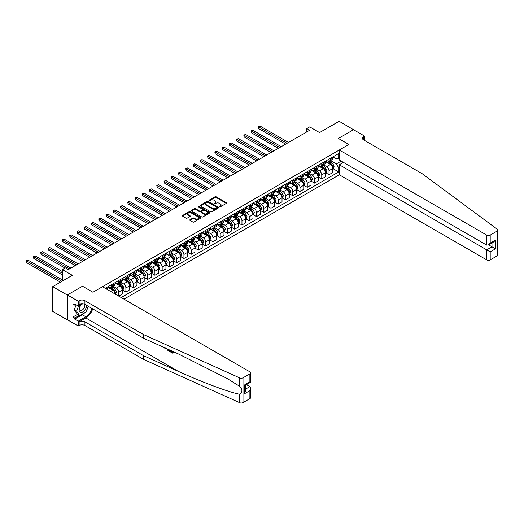 <?xml version="1.0" encoding="UTF-8"?>
<svg xmlns="http://www.w3.org/2000/svg" width="524" height="524" viewBox="0 0 524 524"><rect width="100%" height="100%" fill="white"/><g stroke="black" fill="none" stroke-linecap="round" stroke-linejoin="round"><path stroke-width="0.79" d="M219.523 206.842L220.322 206.842L226.375 203.351A0.806 0.465 0 0 0 226.61 203.024A0.806 0.465 0 0 0 226.375 202.69L216.124 196.775A0.806 0.465 0 0 0 214.984 196.775L208.932 200.266L208.932 200.725L210.51 200.273A2.581 1.487 0 0 1 214.159 200.273L215.01 200.771A2.581 1.487 0 0 1 215.764 201.819A2.581 1.487 0 0 1 215.01 202.873L214.224 203.784L215.809 203.332A2.581 1.487 0 0 1 219.451 203.332L220.309 203.829A2.581 1.487 0 0 1 221.062 204.877A2.581 1.487 0 0 1 220.309 205.932L219.523 206.842L219.523 206.384M189.976 219.726A0.806 0.465 0 0 0 189.74 220.06A0.806 0.465 0 0 0 189.976 220.388L192.852 222.045A0.806 0.465 0 0 0 193.991 222.045L200.712 218.167A0.806 0.465 0 0 0 200.947 217.84A0.806 0.465 0 0 0 200.712 217.506L190.461 211.591A0.806 0.465 0 0 0 189.321 211.591L182.601 215.469A0.806 0.465 0 0 0 182.365 215.796A0.806 0.465 0 0 0 182.601 216.13L186.072 218.135A0.806 0.465 0 0 0 187.212 218.135L190.088 216.471A0.806 0.465 0 0 0 190.323 216.143A0.806 0.465 0 0 0 190.088 215.816L188.365 214.82A2.155 1.244 0 0 1 187.736 213.943A2.155 1.244 0 0 1 189.066 212.79A2.155 1.244 0 0 1 191.411 213.058L198.164 216.956A2.155 1.244 0 0 1 198.793 217.84A2.155 1.244 0 0 1 197.463 218.986A2.155 1.244 0 0 1 195.118 218.718L193.991 218.069A0.806 0.465 0 0 0 192.852 218.069L189.976 219.726L189.976 220.388M353.654 129.788L339.146 121.28L319.555 132.585L309.691 126.893L306.789 128.57L309.691 130.24L68.277 269.624L65.376 267.947L62.474 269.624L62.474 281.015M67.255 295.005L67.373 319.732L67.373 294.933L82.491 286.209L67.255 295.005L52.747 286.628L72.338 275.323L62.474 269.624M353.654 129.657L338.419 138.454L348.866 144.48L92.938 292.241L82.491 286.209L92.938 292.241L102.481 286.726L249.889 371.83A2.463 1.421 0 0 1 250.61 372.839A2.463 1.421 0 0 1 249.889 373.841L243.012 377.811L243.012 402.602A2.463 1.421 180 0 1 239.756 402.72L143.687 359.431L84.927 325.509A4.1 2.371 0 0 0 79.124 325.509L78.253 326.013L67.373 319.732M210.569 211.82A0.806 0.465 0 0 0 211.709 211.82L218.429 207.936A0.806 0.465 0 0 0 218.665 207.609A0.806 0.465 0 0 0 218.429 207.281L208.172 201.36A0.806 0.465 0 0 0 207.032 201.36L200.312 205.244A0.806 0.465 0 0 0 200.076 205.572A0.806 0.465 0 0 0 200.312 205.899L210.569 211.82M198.576 206.967L199.146 207.046L199.146 206.377L209.567 212.397A0.806 0.465 0 0 1 209.803 212.724A0.806 0.465 0 0 1 209.567 213.052L202.847 216.936A0.806 0.465 0 0 1 201.707 216.936L191.457 211.015L194.332 209.364L194.332 208.696L191.457 210.353A0.806 0.465 0 0 0 191.221 210.687A0.806 0.465 0 0 0 191.457 211.015L191.457 210.353M194.332 209.364A0.806 0.465 0 0 1 195.472 209.364L195.472 208.696A0.806 0.465 0 0 0 194.332 208.696M195.472 208.696L199.631 211.093A0.806 0.465 0 0 0 200.771 211.093L202.677 209.993A0.806 0.465 0 0 0 202.912 209.666A0.806 0.465 0 0 0 202.677 209.338L198.347 206.836L199.146 206.377M67.255 319.797L52.747 311.42L52.747 286.628M123.959 299.125L339.316 174.787L486.724 259.891L486.724 249.869L492.003 246.824L492.003 242.9M332.878 156.899L336.388 158.923L338.707 157.58L338.707 153.525L105.239 288.318M338.707 157.58L339.316 157.233M339.316 167.549L338.707 167.903L336.388 163.881L330.618 160.547M332.878 168.59L338.707 171.957L338.707 167.903M338.707 171.957L121.201 297.534M306.789 128.57L306.789 131.917M337.607 158.222L339.316 159.211M336.388 163.881L341.203 161.104M115.162 294.049A3.282 1.893 -120 0 0 112.843 290.126L107.911 287.283M118.647 296.06L118.647 292.137A3.282 1.893 -120 0 0 116.328 288.121L112.994 286.196M118.765 296.126L122.42 294.016L122.42 289.962A3.282 1.893 -120 0 0 120.094 285.94L115.162 283.091M122.505 290.047L125.898 292.006L125.898 287.951A3.282 1.893 -120 0 0 123.579 283.929L120.245 282.004M125.898 292.006L129.67 289.824L129.67 285.776A3.282 1.893 -120 0 0 127.352 281.755L122.42 278.906M129.762 285.855L133.155 287.82L133.155 283.766A3.282 1.893 -120 0 0 130.836 279.744L127.502 277.818M133.155 287.82L136.928 285.639L136.928 281.584A3.282 1.893 -120 0 0 134.602 277.563L129.67 274.714M137.013 281.67L140.406 283.628L140.406 279.574A3.282 1.893 -120 0 0 138.087 275.552L134.753 273.633M140.406 283.628L144.179 281.454L144.179 277.399A3.282 1.893 -120 0 0 141.86 273.377L136.928 270.528M144.27 277.478L147.663 279.443L147.663 275.388A3.282 1.893 -120 0 0 145.345 271.367L142.011 269.441M147.663 279.443L151.436 277.262L151.436 273.207A3.282 1.893 -120 0 0 149.111 269.185L144.179 266.343M151.521 273.292L154.914 275.251L154.914 271.196A3.282 1.893 -120 0 0 152.595 267.181L149.261 265.255M154.914 275.251L158.687 273.076L158.687 269.022A3.282 1.893 -120 0 0 156.368 265L151.436 262.151M158.779 269.107L162.171 271.065L162.171 267.011A3.282 1.893 -120 0 0 159.853 262.989L156.519 261.063M162.171 271.065L165.944 268.884L165.944 264.83A3.282 1.893 -120 0 0 163.619 260.814L158.687 257.965M166.029 264.915L169.422 266.873L169.422 262.825A3.282 1.893 -120 0 0 167.104 258.804L163.77 256.878M169.422 266.873L173.195 264.699L173.195 260.644A3.282 1.893 -120 0 0 170.876 256.622L165.944 253.773M173.287 260.729L176.68 262.688L176.68 258.633A3.282 1.893 -120 0 0 174.361 254.612L171.027 252.692M176.68 262.688L180.453 260.513L180.453 256.459A3.282 1.893 -120 0 0 178.127 252.437L173.195 249.588M180.538 256.537L183.931 258.502L183.931 254.448A3.282 1.893 -120 0 0 181.612 250.426L178.278 248.5M183.931 258.502L187.703 256.321L187.703 252.267A3.282 1.893 -120 0 0 185.385 248.245L180.453 245.402M187.795 252.352L191.188 254.31L191.188 250.256A3.282 1.893 -120 0 0 188.869 246.234L185.535 244.315M191.188 254.31L194.961 252.136L194.961 248.081A3.282 1.893 -120 0 0 192.636 244.06L187.703 241.21M195.046 248.166L198.439 250.125L198.439 246.07A3.282 1.893 -120 0 0 196.12 242.049L192.786 240.123M198.439 250.125L202.212 247.944L202.212 243.889A3.282 1.893 -120 0 0 199.893 239.874L194.961 237.025M202.303 243.974L205.696 245.933L205.696 241.878A3.282 1.893 -120 0 0 203.377 237.863L200.044 235.938M205.696 245.933L209.469 243.758L209.469 239.704A3.282 1.893 -120 0 0 207.144 235.682L202.212 232.833M209.554 239.789L212.947 241.747L212.947 237.693A3.282 1.893 -120 0 0 210.628 233.671L207.294 231.746M212.947 241.747L216.72 239.573L216.72 235.518A3.282 1.893 -120 0 0 214.401 231.497L209.469 228.647M216.812 235.597L220.204 237.562L220.204 233.508A3.282 1.893 -120 0 0 217.886 229.486L214.552 227.56M220.204 237.562L223.977 235.381L223.977 231.326A3.282 1.893 -120 0 0 221.652 227.305L216.72 224.462M224.062 231.412L227.455 233.37L227.455 229.316A3.282 1.893 -120 0 0 225.137 225.294L221.803 223.375M227.455 233.37L231.228 231.195L231.228 227.141A3.282 1.893 -120 0 0 228.909 223.119L223.977 220.27M231.32 227.226L234.713 229.184L234.713 225.13A3.282 1.893 -120 0 0 232.394 221.108L229.06 219.183M234.713 229.184L238.486 227.003L238.486 222.949A3.282 1.893 -120 0 0 236.16 218.934L231.228 216.084M238.571 223.034L241.964 224.993L241.964 220.938A3.282 1.893 -120 0 0 239.645 216.923L236.311 214.997M241.964 224.993L245.736 222.818L245.736 218.763A3.282 1.893 -120 0 0 243.418 214.742L238.486 211.893M245.828 218.849L249.221 220.807L249.221 216.753A3.282 1.893 -120 0 0 246.902 212.731L243.568 210.805M249.221 220.807L252.994 218.632L252.994 214.578A3.282 1.893 -120 0 0 250.668 210.556L245.736 207.707M253.079 214.657L256.472 216.622L256.472 212.567A3.282 1.893 -120 0 0 254.153 208.545L250.819 206.62M256.472 216.622L260.245 214.44L260.245 210.386A3.282 1.893 -120 0 0 257.926 206.364L252.994 203.515M260.336 210.471L263.729 212.43L263.729 208.375A3.282 1.893 -120 0 0 261.411 204.353L258.077 202.434M263.729 212.43L267.502 210.255L267.502 206.201A3.282 1.893 -120 0 0 265.177 202.179L260.245 199.33M267.587 206.286L270.98 208.244L270.98 204.19A3.282 1.893 -120 0 0 268.661 200.168L265.327 198.242M270.98 208.244L274.753 206.063L274.753 202.009A3.282 1.893 -120 0 0 272.434 197.987L267.502 195.144M274.845 202.094L278.237 204.052L278.237 199.998A3.282 1.893 -120 0 0 275.919 195.983L272.585 194.057M278.237 204.052L282.01 201.878L282.01 197.823A3.282 1.893 -120 0 0 279.685 193.801L274.753 190.952M282.095 197.908L285.488 199.867L285.488 195.812A3.282 1.893 -120 0 0 283.17 191.791L279.836 189.865M285.488 199.867L289.261 197.686L289.261 193.631A3.282 1.893 -120 0 0 286.942 189.616L282.01 186.767M289.353 193.716L292.746 195.681L292.746 191.627A3.282 1.893 -120 0 0 290.427 187.605L287.093 185.679M292.746 195.681L296.519 193.5L296.519 189.446A3.282 1.893 -120 0 0 294.193 185.424L289.261 182.575M296.604 189.531L300.003 191.489L300.003 187.435A3.282 1.893 -120 0 0 297.678 183.413L294.344 181.494M300.003 191.489L303.769 189.315L303.769 185.26A3.282 1.893 -120 0 0 301.451 181.238L296.519 178.389M303.861 185.339L307.254 187.304L307.254 183.249A3.282 1.893 -120 0 0 304.935 179.228L301.601 177.302M307.254 187.304L311.027 185.123L311.027 181.068A3.282 1.893 -120 0 0 308.708 177.047L303.769 174.204M311.112 181.153L314.511 183.112L314.511 179.057A3.282 1.893 -120 0 0 312.186 175.042L308.852 173.117M314.511 183.112L318.278 180.937L318.278 176.883A3.282 1.893 -120 0 0 315.959 172.861L311.027 170.012M318.369 176.968L321.762 178.926L321.762 174.872A3.282 1.893 -120 0 0 319.444 170.85L316.11 168.924M321.762 178.926L325.535 176.745L325.535 172.691A3.282 1.893 -120 0 0 323.216 168.676L318.278 165.826M325.62 172.776L329.02 174.734L329.02 170.686A3.282 1.893 -120 0 0 326.694 166.665L323.36 164.739M329.02 174.734L332.786 172.56L332.786 168.505A3.282 1.893 -120 0 0 330.467 164.484L325.535 161.634M325.62 161.084L326.694 161.706A3.282 1.893 -120 0 0 328.338 161.864A3.282 1.893 -120 0 0 329.02 160.364L329.02 159.126M318.369 165.27L319.444 165.892A3.282 1.893 -120 0 0 321.081 166.056A3.282 1.893 -120 0 0 321.762 164.549L321.762 163.311M311.112 169.462L312.186 170.077A3.282 1.893 -120 0 0 313.83 170.241A3.282 1.893 -120 0 0 314.511 168.741L314.511 167.503M303.861 173.647L304.935 174.269A3.282 1.893 -120 0 0 306.573 174.433A3.282 1.893 -120 0 0 307.254 172.927L307.254 171.689M296.604 177.839L297.678 178.455A3.282 1.893 -120 0 0 299.322 178.619A3.282 1.893 -120 0 0 300.003 177.119L300.003 175.874M289.353 182.024L290.427 182.647A3.282 1.893 -120 0 0 292.065 182.804A3.282 1.893 -120 0 0 292.746 181.304L292.746 180.066M282.095 186.21L283.17 186.832A3.282 1.893 -120 0 0 284.814 186.996A3.282 1.893 -120 0 0 285.488 185.489L285.488 184.252M274.845 190.402L275.919 191.018A3.282 1.893 -120 0 0 277.556 191.181A3.282 1.893 -120 0 0 278.237 189.681L278.237 188.444M267.587 194.587L268.661 195.21A3.282 1.893 -120 0 0 270.305 195.373A3.282 1.893 -120 0 0 270.98 193.867L270.98 192.629M260.336 198.779L261.411 199.395A3.282 1.893 -120 0 0 263.048 199.559A3.282 1.893 -120 0 0 263.729 198.059L263.729 196.814M253.079 202.965L254.153 203.587A3.282 1.893 -120 0 0 255.797 203.751A3.282 1.893 -120 0 0 256.472 202.244L256.472 201.006M245.828 207.15L246.902 207.773A3.282 1.893 -120 0 0 248.54 207.936A3.282 1.893 -120 0 0 249.221 206.436L249.221 205.192M238.571 211.342L239.645 211.965A3.282 1.893 -120 0 0 241.289 212.122A3.282 1.893 -120 0 0 241.964 210.622L241.964 209.384M231.32 215.528L232.394 216.15A3.282 1.893 -120 0 0 234.032 216.314A3.282 1.893 -120 0 0 234.713 214.807L234.713 213.569M224.062 219.72L225.137 220.335A3.282 1.893 -120 0 0 226.781 220.499A3.282 1.893 -120 0 0 227.455 218.999L227.455 217.755M216.812 223.905L217.886 224.527A3.282 1.893 -120 0 0 219.523 224.691A3.282 1.893 -120 0 0 220.204 223.185L220.204 221.947M209.554 228.097L210.628 228.713A3.282 1.893 -120 0 0 212.272 228.877A3.282 1.893 -120 0 0 212.947 227.377L212.947 226.132M202.303 232.283L203.377 232.905A3.282 1.893 -120 0 0 205.015 233.062A3.282 1.893 -120 0 0 205.696 231.562L205.696 230.324M195.046 236.468L196.12 237.09A3.282 1.893 -120 0 0 197.764 237.254A3.282 1.893 -120 0 0 198.439 235.748L198.439 234.51M187.795 240.66L188.869 241.276A3.282 1.893 -120 0 0 190.507 241.44A3.282 1.893 -120 0 0 191.188 239.94L191.188 238.702M180.538 244.846L181.612 245.468A3.282 1.893 -120 0 0 183.256 245.632A3.282 1.893 -120 0 0 183.931 244.125L183.931 242.887M173.287 249.038L174.361 249.653A3.282 1.893 -120 0 0 175.999 249.817A3.282 1.893 -120 0 0 176.68 248.317L176.68 247.073M166.029 253.223L167.104 253.845A3.282 1.893 -120 0 0 168.748 254.002A3.282 1.893 -120 0 0 169.422 252.502L169.422 251.265M158.779 257.408L159.853 258.031A3.282 1.893 -120 0 0 161.49 258.194A3.282 1.893 -120 0 0 162.171 256.688L162.171 255.45M151.521 261.6L152.595 262.216A3.282 1.893 -120 0 0 154.239 262.38A3.282 1.893 -120 0 0 154.914 260.88L154.914 259.642M144.27 265.786L145.345 266.408A3.282 1.893 -120 0 0 146.982 266.572A3.282 1.893 -120 0 0 147.663 265.065L147.663 263.827M137.013 269.978L138.087 270.594A3.282 1.893 -120 0 0 139.731 270.757A3.282 1.893 -120 0 0 140.406 269.257L140.406 268.013M129.762 274.163L130.836 274.786A3.282 1.893 -120 0 0 132.474 274.949A3.282 1.893 -120 0 0 133.155 273.443L133.155 272.205M122.505 278.349L123.579 278.971A3.282 1.893 -120 0 0 125.223 279.135A3.282 1.893 -120 0 0 125.898 277.628L125.898 276.39M115.254 282.541L116.328 283.156A3.282 1.893 -120 0 0 117.966 283.32A3.282 1.893 -120 0 0 118.647 281.82L118.647 280.582M107.996 286.726L109.071 287.349A3.282 1.893 -120 0 0 110.715 287.512A3.282 1.893 -120 0 0 111.389 286.006L111.389 284.768M328.338 161.864L332.111 159.689A3.282 1.893 -120 0 0 332.786 158.189L332.786 156.945M321.081 166.056L324.854 163.874A3.282 1.893 -120 0 0 325.535 162.375L325.535 161.137M313.83 170.241L317.603 168.066A3.282 1.893 -120 0 0 318.278 166.56L318.278 165.322M306.573 174.433L310.346 172.252A3.282 1.893 -120 0 0 311.027 170.752L311.027 169.507M299.322 178.619L303.095 176.444A3.282 1.893 -120 0 0 303.769 174.937L303.769 173.699M292.065 182.804L295.837 180.629A3.282 1.893 -120 0 0 296.519 179.129L296.519 177.885M284.814 186.996L288.586 184.815A3.282 1.893 -120 0 0 289.261 183.315L289.261 182.077M277.556 191.181L281.329 189.007A3.282 1.893 -120 0 0 282.01 187.5L282.01 186.262M270.305 195.373L274.078 193.192A3.282 1.893 -120 0 0 274.753 191.692L274.753 190.454M263.048 199.559L266.821 197.384A3.282 1.893 -120 0 0 267.502 195.878L267.502 194.64M255.797 203.751L259.57 201.57A3.282 1.893 -120 0 0 260.245 200.07L260.245 198.825M248.54 207.936L252.313 205.755A3.282 1.893 -120 0 0 252.994 204.255L252.994 203.017M241.289 212.122L245.062 209.947A3.282 1.893 -120 0 0 245.736 208.441L245.736 207.203M234.032 216.314L237.804 214.133A3.282 1.893 -120 0 0 238.486 212.633L238.486 211.395M226.781 220.499L230.553 218.325A3.282 1.893 -120 0 0 231.228 216.818L231.228 215.58M219.523 224.691L223.296 222.51A3.282 1.893 -120 0 0 223.977 221.01L223.977 219.766M212.272 228.877L216.045 226.702A3.282 1.893 -120 0 0 216.72 225.196L216.72 223.958M205.015 233.062L208.788 230.888A3.282 1.893 -120 0 0 209.469 229.381L209.469 228.143M197.764 237.254L201.537 235.073A3.282 1.893 -120 0 0 202.212 233.573L202.212 232.335M190.507 241.44L194.28 239.265A3.282 1.893 -120 0 0 194.961 237.758L194.961 236.521M183.256 245.632L187.029 243.45A3.282 1.893 -120 0 0 187.703 241.95L187.703 240.706M175.999 249.817L179.771 247.642A3.282 1.893 -120 0 0 180.453 246.136L180.453 244.898M168.748 254.002L172.52 251.828A3.282 1.893 -120 0 0 173.195 250.328L173.195 249.083M161.49 258.194L165.263 256.013A3.282 1.893 -120 0 0 165.944 254.513L165.944 253.275M154.239 262.38L158.012 260.205A3.282 1.893 -120 0 0 158.687 258.699L158.687 257.461M146.982 266.572L150.755 264.391A3.282 1.893 -120 0 0 151.436 262.891L151.436 261.646M139.731 270.757L143.504 268.583A3.282 1.893 -120 0 0 144.179 267.076L144.179 265.838M132.474 274.949L136.247 272.768A3.282 1.893 -120 0 0 136.928 271.268L136.928 270.024M125.223 279.135L128.996 276.954A3.282 1.893 -120 0 0 129.67 275.454L129.67 274.216M117.966 283.32L121.738 281.146A3.282 1.893 -120 0 0 122.42 279.639L122.42 278.401M110.715 287.512L114.487 285.331A3.282 1.893 -120 0 0 115.162 283.831L115.162 282.593M107.276 289.497A3.282 1.893 -120 0 0 107.911 288.017L107.911 286.779M219.752 206.928L220.309 206.6A2.581 1.487 0 0 0 221.062 205.552L221.062 204.877M215.764 201.819L215.764 202.493A2.581 1.487 0 0 1 215.01 203.541L214.454 203.869M226.375 202.69L226.375 203.351L216.124 197.443A0.806 0.465 0 0 0 214.984 197.443L209.155 200.81M218.416 207.943L208.172 202.028A0.806 0.465 0 0 0 207.032 202.028L200.325 205.906M217.002 207.838L217.002 207.38L208.002 202.185L206.377 202.657A2.581 1.487 0 0 0 205.624 203.712A2.581 1.487 0 0 0 206.377 204.766L212.534 208.316A2.581 1.487 0 0 0 216.176 208.316L217.002 207.838L217.002 208.513L217.172 207.609M205.624 203.712L205.624 204.38A2.581 1.487 0 0 0 206.377 205.434L206.377 204.766M217.002 208.513L216.176 208.984A2.581 1.487 0 0 1 212.534 208.984L206.377 205.434M195.472 209.364L199.631 211.768A0.806 0.465 0 0 0 200.771 211.768L202.677 210.661A0.806 0.465 0 0 0 202.912 210.334L202.912 209.666M199.146 207.046L209.561 213.058M203.947 213.589A2.155 1.244 0 0 0 206.292 213.858A2.155 1.244 0 0 0 207.622 212.705A2.155 1.244 0 0 0 206.993 211.827L204.615 210.452A0.806 0.465 0 0 0 203.476 210.452L201.57 211.558A0.806 0.465 0 0 0 201.334 211.886A0.806 0.465 0 0 0 201.57 212.213L203.947 213.589L203.947 214.257A2.155 1.244 0 0 0 206.292 214.526A2.155 1.244 0 0 0 207.622 213.379L207.622 212.705M201.334 211.886L201.334 212.554A0.806 0.465 0 0 0 201.57 212.882L201.57 212.213M203.947 214.257L201.57 212.882M198.793 217.84L198.793 218.508A2.155 1.244 0 0 1 197.463 219.654A2.155 1.244 0 0 1 195.118 219.386L193.991 218.737A0.806 0.465 0 0 0 192.852 218.737L189.983 220.394M187.736 213.943L187.736 214.611A2.155 1.244 0 0 0 188.365 215.488L188.365 214.82M190.088 215.816L190.088 216.471L188.365 215.488M200.699 218.174L190.461 212.259A0.806 0.465 0 0 0 189.321 212.259L182.607 216.13L182.601 215.469M332.786 168.643L333.487 168.237L334.063 166.56A2.175 1.258 -120 0 0 333.369 164.713L330.998 161.543A6.281 3.622 -120 0 0 330.317 160.724M327.959 163.036A6.281 3.622 -120 0 0 326.668 161.693M332.196 167.058L332.891 166.652A2.175 1.258 -120 0 0 332.268 165.348L329.897 162.185A6.281 3.622 -120 0 0 329.21 161.359M328.627 161.7A5.214 3.006 60 0 1 329.485 162.669L331.489 165.348M288.508 142.469L260.101 126.074L258.653 126.906L258.653 128.583L285.606 144.146M328.515 161.765A6.281 3.622 60 0 1 329.203 162.584L330.775 164.687M258.653 128.583L258.332 126.723L287.06 143.307M258.332 126.723L260.101 126.074M497.8 230.121L497.8 254.913A2.463 1.421 180 0 1 497.079 255.922L497.079 231.13A2.463 1.421 0 0 0 497.8 230.121A2.463 1.421 0 0 0 497.276 229.25L422.305 173.785L363.545 139.856A4.1 2.371 180 0 1 362.346 138.185A4.1 2.371 180 0 1 363.545 136.509L364.416 136.004L353.536 129.723L338.419 138.454L348.866 144.48L339.316 149.995L339.316 160.01L486.724 245.114L486.724 235.099A2.463 1.421 0 0 0 490.202 235.099L497.079 231.13M343.436 162.388L339.316 164.772L490.202 251.88L490.202 259.891L497.079 255.922M339.316 164.772L339.316 174.787M364.416 136.004L364.416 140.36M339.316 149.995L486.724 235.099M490.202 259.891A2.463 1.421 180 0 1 486.724 259.891M488.604 244.859L495.481 248.834L490.202 251.88M490.202 235.099L490.202 243.103L488.46 244.944L486.724 245.114M490.202 243.103L495.481 240.058L493.746 241.892L488.46 244.944M172.317 352.135L170.352 351.401L172.317 352.534L172.317 351.296L171.623 350.897M172.809 351.427L173.071 353.13A10.69 6.17 120 0 0 173.254 351.63M169.593 349.98L169.855 351.276A10.69 6.17 120 0 0 170.012 350.17M143.687 359.431L143.687 355.763L84.927 321.841A4.1 2.371 0 0 0 79.124 321.841L85.831 317.97A10.69 6.17 120 0 0 92.709 308.878M143.687 355.763L178.311 371.365C202.65 382.435 229.519 392.45 239.756 394.258C242.605 392.096 242.605 389.47 239.756 386.385L226.99 378.4L178.311 353.91L143.687 338.308L84.927 304.385A4.1 2.371 0 0 0 79.124 304.385L79.124 300.717L78.253 301.221L67.373 294.933M165.525 348.146L165.204 348.892L165.748 348.25M143.687 338.308L143.687 334.639L84.927 300.717A4.1 2.371 0 0 0 79.124 300.717M249.889 398.633L249.889 390.629L250.61 388.199L250.61 397.631A2.463 1.421 180 0 1 249.889 398.633L243.012 402.602M239.756 386.385L239.756 377.928L143.687 334.639M84.816 312.638A9.236 5.332 -60 0 1 82.261 314.721L74.69 319.096L74.69 318.022L79.301 315.356M75.613 304.555L74.69 305.086L72.947 304.084L72.947 317.02L74.69 318.022M74.69 305.086L74.69 304.018L78.253 306.075L78.253 301.221M78.253 326.013L78.253 321.153L85.831 316.784A9.236 5.332 120 0 0 91.923 308.426M74.69 319.096L78.253 321.153M246.49 384.642L249.889 386.607L250.61 388.199M82.373 303.697L78.253 306.075M239.756 377.928A2.463 1.421 0 0 0 243.012 377.811M88.353 306.363A9.236 5.332 -60 0 1 86.65 310.228M72.947 317.02L77.559 314.354M249.889 390.629L244.61 393.675L245.33 391.251L245.33 385.317L250.61 382.265L250.61 372.839M244.61 393.675L244.61 384.898C245.546 385.441 245.546 385.441 244.61 384.898L249.889 381.852C250.826 382.389 250.826 382.389 249.889 381.852L249.889 373.841M161.464 346.318L161.818 346.475M162.689 346.868L161.471 346.79L160.567 345.912M165.204 348.892L164.385 347.635M164.674 347.32L164.929 348.27L165.165 347.661M169.593 351.427L167.791 350.327L166.855 348.748M167.339 348.964L169.101 350.68L169.101 349.763M167.824 349.855L168.178 349.652L168.741 350.071L168.401 350.268M169.101 350.281L168.741 350.071M172.809 353.281L170.352 351.866L170.352 351.401M325.535 172.828L326.229 172.429L326.812 170.752A2.175 1.258 -120 0 0 326.118 168.898L323.747 165.735A6.281 3.622 -120 0 0 323.059 164.909M320.701 167.222A6.281 3.622 -120 0 0 319.417 165.879M324.939 171.243L325.64 170.844A2.175 1.258 -120 0 0 325.011 169.534L322.64 166.37A6.281 3.622 -120 0 0 321.959 165.551M321.376 165.885A5.214 3.006 60 0 1 322.227 166.861L324.238 169.54M281.257 146.661L252.85 130.26L251.396 131.098L251.396 132.775L278.355 148.338M321.264 165.951A6.281 3.622 60 0 1 321.946 166.77L323.524 168.879M251.396 132.775L251.081 130.915L279.803 147.499M251.081 130.915L252.85 130.26M318.278 177.014L318.978 176.614L319.555 174.937A2.175 1.258 -120 0 0 318.861 173.084L316.489 169.92A6.281 3.622 -120 0 0 315.808 169.101M313.45 171.413A6.281 3.622 -120 0 0 312.16 170.064M317.688 175.435L318.382 175.029A2.175 1.258 -120 0 0 317.76 173.726L315.389 170.555A6.281 3.622 -120 0 0 314.701 169.737M314.118 170.077A5.214 3.006 60 0 1 314.976 171.047L316.981 173.726M274 150.847L245.592 134.445L244.145 135.284L244.145 136.96L271.098 152.523M314.007 170.136A6.281 3.622 60 0 1 314.695 170.962L316.267 173.064M244.145 136.96L243.824 135.1L272.552 151.685M243.824 135.1L245.592 134.445M311.027 181.206L311.721 180.8L312.304 179.129A2.175 1.258 -120 0 0 311.61 177.276L309.239 174.112A6.281 3.622 -120 0 0 308.551 173.287M306.193 175.599A6.281 3.622 -120 0 0 304.909 174.256M310.431 179.621L311.132 179.221A2.175 1.258 -120 0 0 310.503 177.911L308.132 174.747A6.281 3.622 -120 0 0 307.45 173.922M306.868 174.263A5.214 3.006 60 0 1 307.719 175.232L309.73 177.911M266.749 155.038L238.341 138.637L236.887 139.476L236.887 141.146L263.847 156.709M306.756 174.328A6.281 3.622 60 0 1 307.437 175.147L309.016 177.25M236.887 141.146L236.573 139.292L265.295 155.877M236.573 139.292L238.341 138.637M303.769 185.391L304.47 184.992L305.047 183.315A2.175 1.258 -120 0 0 304.352 181.461L301.981 178.298A6.281 3.622 -120 0 0 301.3 177.479M298.942 179.791A6.281 3.622 -120 0 0 297.652 178.442M303.18 183.813L303.874 183.407A2.175 1.258 -120 0 0 303.252 182.097L300.881 178.933A6.281 3.622 -120 0 0 300.193 178.114M299.61 178.448A5.214 3.006 60 0 1 300.468 179.424L302.472 182.103M259.491 159.224L231.084 142.823L229.636 143.661L229.636 145.338L256.59 160.901M299.499 178.514A6.281 3.622 60 0 1 300.187 179.339L301.759 181.442M229.636 145.338L229.316 143.478L258.044 160.062M229.316 143.478L231.084 142.823M81.534 304.182A5.332 3.079 120 0 0 79.085 309.317A5.332 3.079 120 0 0 80.951 312.376A5.332 3.079 120 0 0 86.611 305.354M83.205 303.789A3.655 2.109 120 0 0 80.028 306.658A3.655 2.109 120 0 0 80.329 310.287A3.655 2.109 120 0 0 80.86 310.45A3.655 2.109 120 0 0 84.174 307.811A3.655 2.109 120 0 0 84.037 303.992M88.189 306.265L85.975 311.977L79.707 315.592L77.388 314.249L74.251 309.795L76.163 304.87M79.707 315.592L76.576 311.138L78.62 305.865M74.251 309.795L76.576 311.138M296.519 189.583L297.213 189.177L297.796 187.5A2.175 1.258 -120 0 0 297.101 185.653L294.73 182.483A6.281 3.622 -120 0 0 294.043 181.664M291.685 183.976A6.281 3.622 -120 0 0 290.401 182.634M295.922 187.998L296.623 187.599A2.175 1.258 -120 0 0 295.995 186.289L293.623 183.125A6.281 3.622 -120 0 0 292.942 182.3M292.359 182.64A5.214 3.006 60 0 1 293.211 183.61L295.222 186.289M252.241 163.409L223.833 147.015L222.379 147.847L222.379 149.523L249.339 165.086M292.248 182.706A6.281 3.622 60 0 1 292.929 183.524L294.508 185.627M222.379 149.523L222.065 147.663L250.786 164.248M222.065 147.663L223.833 147.015M289.261 193.769L289.962 193.369L290.538 191.692A2.175 1.258 -120 0 0 289.844 189.839L287.473 186.675A6.281 3.622 -120 0 0 286.792 185.856M284.434 188.162A6.281 3.622 -120 0 0 283.143 186.819M288.672 192.184L289.366 191.784A2.175 1.258 -120 0 0 288.744 190.474L286.373 187.31A6.281 3.622 -120 0 0 285.685 186.492M285.102 186.826A5.214 3.006 60 0 1 285.96 187.802L287.964 190.481M244.983 167.601L216.576 151.2L215.128 152.039L215.128 153.715L242.081 169.278M284.991 186.891A6.281 3.622 60 0 1 285.678 187.71L287.25 189.819M215.128 153.715L214.807 151.855L243.536 168.44M214.807 151.855L216.576 151.2M282.01 197.954L282.705 197.555L283.288 195.878A2.175 1.258 -120 0 0 282.593 194.024L280.222 190.86A6.281 3.622 -120 0 0 279.534 190.042M277.176 192.354A6.281 3.622 -120 0 0 275.893 191.005M281.414 196.376L282.115 195.969A2.175 1.258 -120 0 0 281.486 194.666L279.115 191.496A6.281 3.622 -120 0 0 278.434 190.677M277.851 191.018A5.214 3.006 60 0 1 278.702 191.987L280.713 194.666M237.732 171.787L209.325 155.386L207.871 156.224L207.871 157.901L234.831 173.464M277.74 191.083A6.281 3.622 60 0 1 278.421 191.902L279.999 194.004M207.871 157.901L207.556 156.041L236.278 172.625M207.556 156.041L209.325 155.386M274.753 202.146L275.454 201.74L276.03 200.07A2.175 1.258 -120 0 0 275.336 198.216L272.965 195.052A6.281 3.622 -120 0 0 272.284 194.227M269.925 196.539A6.281 3.622 -120 0 0 268.635 195.197M274.163 200.561L274.858 200.161A2.175 1.258 -120 0 0 274.235 198.851L271.864 195.688A6.281 3.622 -120 0 0 271.177 194.869M270.594 195.203A5.214 3.006 60 0 1 271.452 196.179L273.456 198.851M230.475 175.979L202.067 159.578L200.62 160.416L200.62 162.086L227.573 177.649M270.482 195.269A6.281 3.622 60 0 1 271.17 196.087L272.742 198.19M200.62 162.086L200.299 160.233L229.027 176.817M200.299 160.233L202.067 159.578M267.502 206.332L268.196 205.932L268.779 204.255A2.175 1.258 -120 0 0 268.085 202.402L265.714 199.238A6.281 3.622 -120 0 0 265.026 198.419M262.668 200.731A6.281 3.622 -120 0 0 261.384 199.382M266.906 204.753L267.607 204.347A2.175 1.258 -120 0 0 266.978 203.037L264.607 199.873A6.281 3.622 -120 0 0 263.926 199.054M263.343 199.389A5.214 3.006 60 0 1 264.194 200.364L266.205 203.043M223.224 180.164L194.817 163.763L193.363 164.602L193.363 166.278L220.322 181.841M263.231 199.454A6.281 3.622 60 0 1 263.913 200.279L265.491 202.382M193.363 166.278L193.048 164.418L221.77 181.003M193.048 164.418L194.817 163.763M260.245 210.524L260.945 210.117L261.522 208.441A2.175 1.258 -120 0 0 260.828 206.594L258.456 203.423A6.281 3.622 -120 0 0 257.775 202.605M255.417 204.917A6.281 3.622 -120 0 0 254.127 203.574M259.655 208.938L260.349 208.539A2.175 1.258 -120 0 0 259.727 207.229L257.356 204.065A6.281 3.622 -120 0 0 256.668 203.24M256.085 203.581A5.214 3.006 60 0 1 256.943 204.55L258.948 207.229M215.967 184.356L187.559 167.955L186.112 168.793L186.112 170.464L213.065 186.027M255.974 203.646A6.281 3.622 60 0 1 256.662 204.465L258.234 206.567M186.112 170.464L185.791 168.604L214.519 185.188M185.791 168.604L187.559 167.955M252.994 214.709L253.688 214.309L254.271 212.633A2.175 1.258 -120 0 0 253.577 210.779L251.206 207.615A6.281 3.622 -120 0 0 250.518 206.797M248.16 209.102A6.281 3.622 -120 0 0 246.876 207.759M252.398 213.124L253.099 212.724A2.175 1.258 -120 0 0 252.47 211.414L250.099 208.251A6.281 3.622 -120 0 0 249.417 207.432M248.834 207.766A5.214 3.006 60 0 1 249.686 208.742L251.697 211.421M208.716 188.542L180.308 172.141L178.854 172.979L178.854 174.656L205.814 190.219M248.723 207.832A6.281 3.622 60 0 1 249.404 208.65L250.983 210.759M178.854 174.656L178.54 172.796L207.262 189.38M178.54 172.796L180.308 172.141M245.736 218.894L246.437 218.495L247.014 216.818A2.175 1.258 -120 0 0 246.319 214.971L243.948 211.801A6.281 3.622 -120 0 0 243.267 210.982M240.909 213.294A6.281 3.622 -120 0 0 239.619 211.945M245.147 217.316L245.841 216.91A2.175 1.258 -120 0 0 245.219 215.606L242.848 212.436A6.281 3.622 -120 0 0 242.16 211.617M241.577 211.958A5.214 3.006 60 0 1 242.435 212.927L244.439 215.606M201.458 192.727L173.051 176.326L171.603 177.164L171.603 178.841L198.557 194.404M241.466 212.024A6.281 3.622 60 0 1 242.154 212.842L243.726 214.945M171.603 178.841L171.282 176.981L200.011 193.566M171.282 176.981L173.051 176.326M238.486 223.086L239.18 222.68L239.763 221.01A2.175 1.258 -120 0 0 239.068 219.156L236.697 215.993A6.281 3.622 -120 0 0 236.01 215.168M233.652 217.48A6.281 3.622 -120 0 0 232.368 216.137M237.889 221.501L238.59 221.102A2.175 1.258 -120 0 0 237.962 219.792L235.59 216.628A6.281 3.622 -120 0 0 234.909 215.809M234.326 216.143A5.214 3.006 60 0 1 235.178 217.119L237.189 219.798M194.208 196.919L165.8 180.518L164.346 181.356L164.346 183.033L191.306 198.596M234.215 216.209A6.281 3.622 60 0 1 234.896 217.028L236.475 219.137M164.346 183.033L164.032 181.173L192.753 197.758M164.032 181.173L165.8 180.518M231.228 227.272L231.929 226.872L232.505 225.196A2.175 1.258 -120 0 0 231.811 223.342L229.44 220.178A6.281 3.622 -120 0 0 228.759 219.359M226.401 221.672A6.281 3.622 -120 0 0 225.11 220.322M230.639 225.693L231.333 225.287A2.175 1.258 -120 0 0 230.711 223.984L228.34 220.814A6.281 3.622 -120 0 0 227.652 219.995M227.069 220.329A5.214 3.006 60 0 1 227.927 221.305L229.931 223.984M186.95 201.105L158.543 184.703L157.095 185.542L157.095 187.219L184.048 202.781M226.958 220.394A6.281 3.622 60 0 1 227.645 221.22L229.217 223.322M157.095 187.219L156.774 185.358L185.503 201.943M156.774 185.358L158.543 184.703M223.977 231.464L224.672 231.058L225.255 229.381A2.175 1.258 -120 0 0 224.56 227.534L222.189 224.364A6.281 3.622 -120 0 0 221.501 223.545M219.143 225.857A6.281 3.622 -120 0 0 217.86 224.514M223.381 229.879L224.082 229.479A2.175 1.258 -120 0 0 223.453 228.169L221.082 225.006A6.281 3.622 -120 0 0 220.401 224.18M219.818 224.521A5.214 3.006 60 0 1 220.669 225.49L222.68 228.169M179.699 205.297L151.292 188.895L149.838 189.734L149.838 191.404L176.798 206.967M219.707 224.586A6.281 3.622 60 0 1 220.388 225.405L221.966 227.508M149.838 191.404L149.523 189.544L178.245 206.129M149.523 189.544L151.292 188.895M216.72 235.649L217.421 235.25L217.997 233.573A2.175 1.258 -120 0 0 217.303 231.719L214.932 228.556A6.281 3.622 -120 0 0 214.251 227.737M211.893 230.043A6.281 3.622 -120 0 0 210.602 228.7M216.13 234.064L216.825 233.665A2.175 1.258 -120 0 0 216.202 232.355L213.831 229.191A6.281 3.622 -120 0 0 213.144 228.372M212.561 228.706A5.214 3.006 60 0 1 213.419 229.682L215.423 232.361M172.442 209.482L144.035 193.081L142.587 193.919L142.587 195.596L169.54 211.159M212.449 228.772A6.281 3.622 60 0 1 213.137 229.591L214.709 231.7M142.587 195.596L142.266 193.736L170.994 210.321M142.266 193.736L144.035 193.081M209.469 239.835L210.163 239.435L210.746 237.758A2.175 1.258 -120 0 0 210.052 235.911L207.681 232.741A6.281 3.622 -120 0 0 206.993 231.922M204.635 234.235A6.281 3.622 -120 0 0 203.351 232.885M208.873 238.256L209.574 237.85A2.175 1.258 -120 0 0 208.945 236.547L206.574 233.377A6.281 3.622 -120 0 0 205.893 232.558M205.31 232.898A5.214 3.006 60 0 1 206.161 233.868L208.172 236.547M165.191 213.668L136.784 197.273L135.33 198.105L135.33 199.782L162.289 215.344M205.198 232.964A6.281 3.622 60 0 1 205.88 233.783L207.458 235.885M135.33 199.782L135.015 197.921L163.737 214.506M135.015 197.921L136.784 197.273M202.212 244.027L202.912 243.621L203.489 241.95A2.175 1.258 -120 0 0 202.795 240.097L200.423 236.933A6.281 3.622 -120 0 0 199.742 236.108M197.384 238.42A6.281 3.622 -120 0 0 196.094 237.077M201.622 242.442L202.316 242.042A2.175 1.258 -120 0 0 201.694 240.732L199.323 237.569A6.281 3.622 -120 0 0 198.635 236.75M198.052 237.084A5.214 3.006 60 0 1 198.91 238.06L200.915 240.739M157.934 217.86L129.526 201.458L128.079 202.297L128.079 203.974L155.032 219.536M197.941 237.149A6.281 3.622 60 0 1 198.629 237.968L200.201 240.077M128.079 203.974L127.758 202.113L156.486 218.698M127.758 202.113L129.526 201.458M194.961 248.212L195.655 247.813L196.238 246.136A2.175 1.258 -120 0 0 195.544 244.282L193.173 241.119A6.281 3.622 -120 0 0 192.485 240.3M190.127 242.612A6.281 3.622 -120 0 0 188.843 241.263M194.365 246.634L195.066 246.228A2.175 1.258 -120 0 0 194.437 244.924L192.066 241.754A6.281 3.622 -120 0 0 191.384 240.935M190.802 241.276A5.214 3.006 60 0 1 191.653 242.245L193.664 244.924M150.683 222.045L122.275 205.644L120.821 206.482L120.821 208.159L147.781 223.722M190.69 241.335A6.281 3.622 60 0 1 191.371 242.16L192.95 244.263M120.821 208.159L120.507 206.299L149.229 222.883M120.507 206.299L122.275 205.644M187.703 252.404L188.404 251.998L188.981 250.328A2.175 1.258 -120 0 0 188.286 248.474L185.915 245.311A6.281 3.622 -120 0 0 185.234 244.485M182.876 246.797A6.281 3.622 -120 0 0 181.586 245.455M187.114 250.819L187.808 250.42A2.175 1.258 -120 0 0 187.186 249.11L184.815 245.946A6.281 3.622 -120 0 0 184.127 245.121M183.544 245.461A5.214 3.006 60 0 1 184.402 246.431L186.406 249.11M143.425 226.237L115.018 209.836L113.57 210.674L113.57 212.344L140.524 227.907M183.433 245.527A6.281 3.622 60 0 1 184.121 246.346L185.692 248.448M113.57 212.344L113.25 210.484L141.978 227.075M113.25 210.484L115.018 209.836M180.453 256.59L181.147 256.19L181.73 254.513A2.175 1.258 -120 0 0 181.035 252.66L178.664 249.496A6.281 3.622 -120 0 0 177.977 248.677M175.619 250.983A6.281 3.622 -120 0 0 174.335 249.64M179.856 255.005L180.557 254.605A2.175 1.258 -120 0 0 179.929 253.295L177.557 250.131A6.281 3.622 -120 0 0 176.876 249.313M176.293 249.647A5.214 3.006 60 0 1 177.145 250.623L179.156 253.302M136.175 230.422L107.767 214.021L106.313 214.86L106.313 216.536L133.273 232.099M176.182 249.712A6.281 3.622 60 0 1 176.863 250.538L178.442 252.64M106.313 216.536L105.999 214.676L134.72 231.261M105.999 214.676L107.767 214.021M173.195 260.782L173.896 260.376L174.472 258.699A2.175 1.258 -120 0 0 173.778 256.852L171.407 253.682A6.281 3.622 -120 0 0 170.726 252.863M168.368 255.175A6.281 3.622 -120 0 0 167.077 253.832M172.606 259.197L173.3 258.797A2.175 1.258 -120 0 0 172.678 257.487L170.307 254.323A6.281 3.622 -120 0 0 169.619 253.498M169.036 253.839A5.214 3.006 60 0 1 169.894 254.808L171.898 257.487M128.917 234.608L100.51 218.213L99.062 219.045L99.062 220.722L126.015 236.285M168.924 253.904A6.281 3.622 60 0 1 169.612 254.723L171.184 256.826M99.062 220.722L98.741 218.862L127.47 235.446M98.741 218.862L100.51 218.213M165.944 264.967L166.639 264.568L167.222 262.891A2.175 1.258 -120 0 0 166.527 261.037L164.156 257.873A6.281 3.622 -120 0 0 163.468 257.048M161.11 259.36A6.281 3.622 -120 0 0 159.827 258.018M165.348 263.382L166.049 262.983A2.175 1.258 -120 0 0 165.42 261.673L163.049 258.509A6.281 3.622 -120 0 0 162.368 257.69M161.785 258.024A5.214 3.006 60 0 1 162.637 259L164.647 261.679M121.666 238.8L93.259 222.399L91.805 223.237L91.805 224.914L118.765 240.477M161.674 258.09A6.281 3.622 60 0 1 162.355 258.908L163.933 261.017M91.805 224.914L91.49 223.054L120.212 239.638M91.49 223.054L93.259 222.399M158.687 269.153L159.388 268.753L159.964 267.076A2.175 1.258 -120 0 0 159.27 265.223L156.899 262.059A6.281 3.622 -120 0 0 156.218 261.24M153.859 263.552A6.281 3.622 -120 0 0 152.569 262.203M158.097 267.574L158.792 267.168A2.175 1.258 -120 0 0 158.169 265.865L155.798 262.694A6.281 3.622 -120 0 0 155.111 261.876M154.528 262.216A5.214 3.006 60 0 1 155.386 263.186L157.39 265.865M114.409 242.985L86.002 226.584L84.554 227.423L84.554 229.099L111.507 244.662M154.416 262.275A6.281 3.622 60 0 1 155.104 263.1L156.676 265.203M84.554 229.099L84.233 227.239L112.961 243.824M84.233 227.239L86.002 226.584M151.436 273.345L152.13 272.938L152.713 271.268A2.175 1.258 -120 0 0 152.019 269.415L149.648 266.251A6.281 3.622 -120 0 0 148.96 265.426M146.602 267.738A6.281 3.622 -120 0 0 145.318 266.395M150.84 271.76L151.541 271.36A2.175 1.258 -120 0 0 150.912 270.05L148.541 266.886A6.281 3.622 -120 0 0 147.86 266.068M147.277 266.402A5.214 3.006 60 0 1 148.128 267.371L150.139 270.05M107.158 247.177L78.751 230.776L77.297 231.615L77.297 233.285L104.256 248.848M147.165 266.467A6.281 3.622 60 0 1 147.847 267.286L149.425 269.388M77.297 233.285L76.982 231.431L105.704 248.016M76.982 231.431L78.751 230.776M144.179 277.53L144.879 277.131L145.456 275.454A2.175 1.258 -120 0 0 144.762 273.6L142.39 270.436A6.281 3.622 -120 0 0 141.709 269.618M139.351 271.93A6.281 3.622 -120 0 0 138.061 270.581M143.589 275.952L144.283 275.545A2.175 1.258 -120 0 0 143.661 274.235L141.29 271.072A6.281 3.622 -120 0 0 140.602 270.253M140.019 270.587A5.214 3.006 60 0 1 140.877 271.563L142.882 274.242M99.901 251.363L71.493 234.962L70.046 235.8L70.046 237.477L96.999 253.04M139.908 270.653A6.281 3.622 60 0 1 140.596 271.478L142.168 273.58M70.046 237.477L69.725 235.617L98.453 252.201M69.725 235.617L71.493 234.962M136.928 281.722L137.622 281.316L138.205 279.639A2.175 1.258 -120 0 0 137.511 277.792L135.14 274.622A6.281 3.622 -120 0 0 134.452 273.803M132.094 276.115A6.281 3.622 -120 0 0 130.81 274.773M136.332 280.137L137.033 279.737A2.175 1.258 -120 0 0 136.404 278.427L134.033 275.264A6.281 3.622 -120 0 0 133.351 274.438M132.768 274.779A5.214 3.006 60 0 1 133.62 275.748L135.631 278.427M92.65 255.555L64.242 239.154L62.788 239.985L62.788 241.662L89.748 257.225M132.657 274.845A6.281 3.622 60 0 1 133.338 275.663L134.917 277.766M62.788 241.662L62.474 239.802L91.196 256.387M62.474 239.802L64.242 239.154M129.67 285.908L130.371 285.508L130.948 283.831A2.175 1.258 -120 0 0 130.253 281.978L127.882 278.814A6.281 3.622 -120 0 0 127.201 277.995M124.843 280.301A6.281 3.622 -120 0 0 123.553 278.958M129.081 284.322L129.775 283.923A2.175 1.258 -120 0 0 129.153 282.613L126.782 279.449A6.281 3.622 -120 0 0 126.094 278.63M125.511 278.964A5.214 3.006 60 0 1 126.369 279.94L128.373 282.619M85.392 259.74L56.985 243.339L55.537 244.177L55.537 245.854L82.491 261.417M125.4 279.03A6.281 3.622 60 0 1 126.088 279.849L127.66 281.958M55.537 245.854L55.217 243.994L83.945 260.579M55.217 243.994L56.985 243.339M122.42 290.093L123.114 289.693L123.697 288.017A2.175 1.258 -120 0 0 123.002 286.163L120.631 282.999A6.281 3.622 -120 0 0 119.944 282.181M117.586 284.493A6.281 3.622 -120 0 0 116.302 283.143M121.823 288.514L122.524 288.108A2.175 1.258 -120 0 0 121.895 286.805L119.524 283.635A6.281 3.622 -120 0 0 118.843 282.816M118.26 283.156A5.214 3.006 60 0 1 119.112 284.126L121.123 286.805M78.142 263.926L49.734 247.524L48.28 248.363L48.28 250.04L75.24 265.603M118.149 283.222A6.281 3.622 60 0 1 118.83 284.041L120.409 286.143M48.28 250.04L47.966 248.179L76.687 264.764M47.966 248.179L49.734 247.524M115.365 294.167L116.439 292.209A2.175 1.258 -120 0 0 115.745 290.355L113.374 287.191A6.281 3.622 -120 0 0 112.693 286.366M110.335 288.678A6.281 3.622 -120 0 0 109.044 287.335M114.573 292.7L115.267 292.3A2.175 1.258 -120 0 0 114.645 290.99L112.274 287.827A6.281 3.622 -120 0 0 111.586 287.008M111.003 287.342A5.214 3.006 60 0 1 111.861 288.318L113.865 290.99M70.884 268.118L42.477 251.717L41.029 252.555L41.029 254.225L65.081 268.118M110.892 287.407A6.281 3.622 60 0 1 111.579 288.226L113.151 290.329M41.029 254.225L40.708 252.372L69.437 268.956M40.708 252.372L42.477 251.717M62.474 271.635L35.226 255.902L33.772 256.74L33.772 258.417L62.474 274.982M33.772 258.417L33.457 256.557L62.474 273.312M33.457 256.557L35.226 255.902M62.474 280.012L27.969 260.094L26.521 260.932L26.521 262.603L60.437 282.187M26.521 262.603L26.2 260.742L61.891 281.349M26.2 260.742L27.969 260.094M110.61 291.416L112.843 290.126M116.328 288.121L120.094 285.94M123.579 283.929L127.352 281.755M130.836 279.744L134.602 277.563M138.087 275.552L141.86 273.377M145.345 271.367L149.111 269.185M152.595 267.181L156.368 265M159.853 262.989L163.619 260.814M167.104 258.804L170.876 256.622M174.361 254.612L178.127 252.437M181.612 250.426L185.385 248.245M188.869 246.234L192.636 244.06M196.12 242.049L199.893 239.874M203.377 237.863L207.144 235.682M210.628 233.671L214.401 231.497M217.886 229.486L221.652 227.305M225.137 225.294L228.909 223.119M232.394 221.108L236.16 218.934M239.645 216.923L243.418 214.742M246.902 212.731L250.668 210.556M254.153 208.545L257.926 206.364M261.411 204.353L265.177 202.179M268.661 200.168L272.434 197.987M275.919 195.983L279.685 193.801M283.17 191.791L286.942 189.616M290.427 187.605L294.193 185.424M297.678 183.413L301.451 181.238M304.935 179.228L308.708 177.047M312.186 175.042L315.959 172.861M319.444 170.85L323.216 168.676M326.694 166.665L330.467 164.484M329.02 160.364L332.786 158.189M329.02 170.686L332.786 168.505M321.762 174.872L325.535 172.691M321.762 164.549L325.535 162.375M314.511 179.057L318.278 176.883M314.511 168.741L318.278 166.56M307.254 183.249L311.027 181.068M307.254 172.927L311.027 170.752M300.003 187.435L303.769 185.26M300.003 177.119L303.769 174.937M292.746 191.627L296.519 189.446M292.746 181.304L296.519 179.129M285.488 195.812L289.261 193.631M285.488 185.489L289.261 183.315M278.237 199.998L282.01 197.823M278.237 189.681L282.01 187.5M270.98 204.19L274.753 202.009M270.98 193.867L274.753 191.692M263.729 208.375L267.502 206.201M263.729 198.059L267.502 195.878M256.472 212.567L260.245 210.386M256.472 202.244L260.245 200.07M249.221 216.753L252.994 214.578M249.221 206.436L252.994 204.255M241.964 220.938L245.736 218.763M241.964 210.622L245.736 208.441M234.713 225.13L238.486 222.949M234.713 214.807L238.486 212.633M227.455 229.316L231.228 227.141M227.455 218.999L231.228 216.818M220.204 233.508L223.977 231.326M220.204 223.185L223.977 221.01M212.947 237.693L216.72 235.518M212.947 227.377L216.72 225.196M205.696 241.878L209.469 239.704M205.696 231.562L209.469 229.381M198.439 246.07L202.212 243.889M198.439 235.748L202.212 233.573M191.188 250.256L194.961 248.081M191.188 239.94L194.961 237.758M183.931 254.448L187.703 252.267M183.931 244.125L187.703 241.95M176.68 258.633L180.453 256.459M176.68 248.317L180.453 246.136M169.422 262.825L173.195 260.644M169.422 252.502L173.195 250.328M162.171 267.011L165.944 264.83M162.171 256.688L165.944 254.513M154.914 271.196L158.687 269.022M154.914 260.88L158.687 258.699M147.663 275.388L151.436 273.207M147.663 265.065L151.436 262.891M140.406 279.574L144.179 277.399M140.406 269.257L144.179 267.076M133.155 283.766L136.928 281.584M133.155 273.443L136.928 271.268M125.898 287.951L129.67 285.776M125.898 277.628L129.67 275.454M118.647 292.137L122.42 289.962M118.647 281.82L122.42 279.639M111.389 286.006L115.162 283.831M106.313 288.94L107.911 288.017M220.309 206.6L220.309 205.932M214.224 203.784L214.224 203.325M215.01 203.541L215.01 202.873M208.932 200.725L208.932 200.266M214.984 197.443L214.984 196.775M216.124 197.443L216.124 196.775M200.312 205.899L200.312 205.244M207.032 202.028L207.032 201.36M208.172 202.028L208.172 201.36M218.429 207.936L218.429 207.281M212.534 208.984L212.534 208.316M216.176 208.984L216.176 208.316M199.631 211.768L199.631 211.093M200.771 211.768L200.771 211.093M202.677 210.661L202.677 209.993M209.567 213.052L209.567 212.397M192.852 218.737L192.852 218.069M193.991 218.737L193.991 218.069M195.118 219.386L195.118 218.718M189.321 212.259L189.321 211.591M190.461 212.259L190.461 211.591M200.712 218.167L200.712 217.506M332.629 167.425L334.05 166.606M329.897 162.185L330.998 161.543M328.188 163.167L329.203 162.584M332.268 165.348L333.369 164.713M332.098 166.193L332.891 166.652M495.481 240.058L495.481 248.834M363.545 139.856L363.545 136.509M178.311 371.365L85.831 317.97M84.927 304.385L84.927 300.717M84.927 321.841L84.927 325.509M239.756 402.72L239.756 394.258M79.124 321.841L79.124 325.509M82.261 314.721L85.831 316.784M245.33 389.24L249.889 386.607M325.371 171.617L326.799 170.791M322.64 166.37L323.747 165.735M320.93 167.359L321.946 166.77M325.011 169.534L326.118 168.898M324.841 170.385L325.64 170.844M318.12 175.802L319.542 174.983M315.389 170.555L316.489 169.92M313.68 171.544L314.695 170.962M317.76 173.726L318.861 173.084M317.59 174.571L318.382 175.029M310.863 179.994L312.291 179.169M308.132 174.747L309.239 174.112M306.422 175.73L307.437 175.147M310.503 177.911L311.61 177.276M310.332 178.763L311.132 179.221M303.612 184.179L305.034 183.354M300.881 178.933L301.981 178.298M299.171 179.922L300.187 179.339M303.252 182.097L304.352 181.461M303.082 182.948L303.874 183.407M296.355 188.365L297.783 187.546M293.623 183.125L294.73 182.483M291.914 184.107L292.929 183.524M295.995 186.289L297.101 185.653M295.824 187.133L296.623 187.599M289.104 192.557L290.525 191.732M286.373 187.31L287.473 186.675M284.663 188.299L285.678 187.71M288.744 190.474L289.844 189.839M288.573 191.326L289.366 191.784M281.846 196.742L283.274 195.924M279.115 191.496L280.222 190.86M277.406 192.485L278.421 191.902M281.486 194.666L282.593 194.024M281.316 195.511L282.115 195.969M274.596 200.934L276.017 200.109M271.864 195.688L272.965 195.052M270.155 196.677L271.17 196.087M274.235 198.851L275.336 198.216M274.065 199.703L274.858 200.161M267.338 205.12L268.766 204.294M264.607 199.873L265.714 199.238M262.897 200.862L263.913 200.279M266.978 203.037L268.085 202.402M266.808 203.888L267.607 204.347M260.087 209.305L261.509 208.487M257.356 204.065L258.456 203.423M255.647 205.048L256.662 204.465M259.727 207.229L260.828 206.594M259.557 208.08L260.349 208.539M252.83 213.497L254.258 212.672M250.099 208.251L251.206 207.615M248.389 209.24L249.404 208.65M252.47 211.414L253.577 210.779M252.299 212.266L253.099 212.724M245.579 217.683L247.001 216.864M242.848 212.436L243.948 211.801M241.138 213.425L242.154 212.842M245.219 215.606L246.319 214.971M245.049 216.451L245.841 216.91M238.322 221.875L239.75 221.049M235.59 216.628L236.697 215.993M233.881 217.617L234.896 217.028M237.962 219.792L239.068 219.156M237.791 220.643L238.59 221.102M231.071 226.06L232.492 225.235M228.34 220.814L229.44 220.178M226.63 221.803L227.645 221.22M230.711 223.984L231.811 223.342M230.54 224.829L231.333 225.287M223.814 230.246L225.241 229.427M221.082 225.006L222.189 224.364M219.373 225.988L220.388 225.405M223.453 228.169L224.56 227.534M223.283 229.021L224.082 229.479M216.563 234.438L217.984 233.612M213.831 229.191L214.932 228.556M212.122 230.18L213.137 229.591M216.202 232.355L217.303 231.719M216.032 233.206L216.825 233.665M209.305 238.623L210.733 237.804M206.574 233.377L207.681 232.741M204.864 234.366L205.88 233.783M208.945 236.547L210.052 235.911M208.775 237.392L209.574 237.85M202.054 242.815L203.476 241.99M199.323 237.569L200.423 236.933M197.613 238.558L198.629 237.968M201.694 240.732L202.795 240.097M201.524 241.584L202.316 242.042M194.797 247.001L196.225 246.182M192.066 241.754L193.173 241.119M190.356 242.743L191.371 242.16M194.437 244.924L195.544 244.282M194.266 245.769L195.066 246.228M187.546 251.193L188.968 250.367M184.815 245.946L185.915 245.311M183.105 246.928L184.121 246.346M187.186 249.11L188.286 248.474M187.016 249.961L187.808 250.42M180.289 255.378L181.717 254.553M177.557 250.131L178.664 249.496M175.848 251.12L176.863 250.538M179.929 253.295L181.035 252.66M179.758 254.147L180.557 254.605M173.038 259.563L174.459 258.745M170.307 254.323L171.407 253.682M168.597 255.306L169.612 254.723M172.678 257.487L173.778 256.852M172.507 258.332L173.3 258.797M165.78 263.755L167.208 262.93M163.049 258.509L164.156 257.873M161.34 259.498L162.355 258.908M165.42 261.673L166.527 261.037M165.25 262.524L166.049 262.983M158.53 267.941L159.951 267.122M155.798 262.694L156.899 262.059M154.089 263.683L155.104 263.1M158.169 265.865L159.27 265.223M157.999 266.709L158.792 267.168M151.272 272.133L152.7 271.308M148.541 266.886L149.648 266.251M146.831 267.869L147.847 267.286M150.912 270.05L152.019 269.415M150.742 270.901L151.541 271.36M144.021 276.318L145.443 275.493M141.29 271.072L142.39 270.436M139.581 272.061L140.596 271.478M143.661 274.235L144.762 273.6M143.491 275.087L144.283 275.545M136.764 280.504L138.192 279.685M134.033 275.264L135.14 274.622M132.323 276.246L133.338 275.663M136.404 278.427L137.511 277.792M136.233 279.272L137.033 279.737M129.513 284.696L130.935 283.87M126.782 279.449L127.882 278.814M125.072 280.438L126.088 279.849M129.153 282.613L130.253 281.978M128.983 283.464L129.775 283.923M122.256 288.881L123.684 288.062M119.524 283.635L120.631 282.999M117.815 284.624L118.83 284.041M121.895 286.805L123.002 286.163M121.725 287.65L122.524 288.108M115.005 293.073L116.426 292.248M112.274 287.827L113.374 287.191M110.564 288.816L111.579 288.226M114.645 290.99L115.745 290.355M114.474 291.842L115.267 292.3M162.951 346.737L162.604 346.934"/></g></svg>
